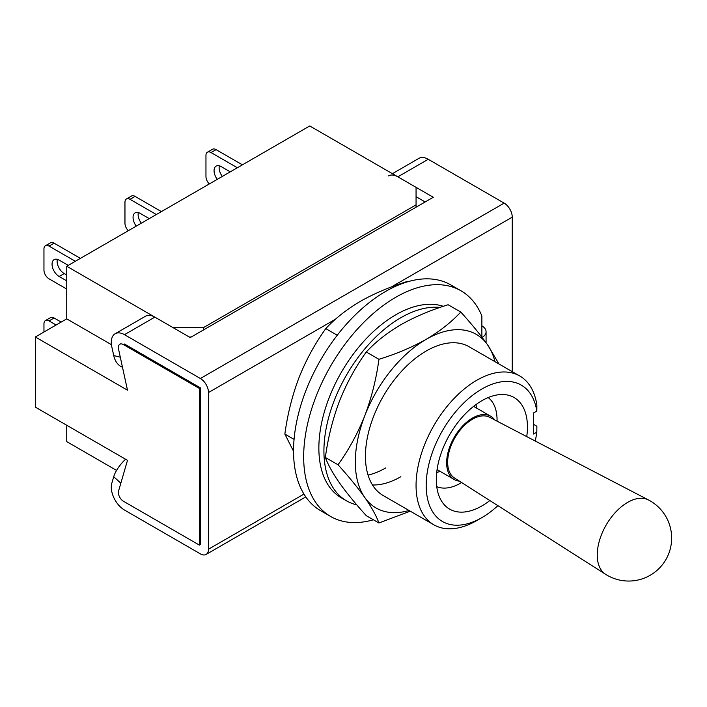 <?xml version="1.0" encoding="UTF-8"?>
<svg xmlns="http://www.w3.org/2000/svg" width="707" height="707" viewBox="0 0 707 707"><rect width="100%" height="100%" fill="white"/><g stroke="black" fill="none" stroke-linecap="round" stroke-linejoin="round"><path stroke-width="1.06" d="M199.383 388.435L200.39 387.851L200.39 544.514L199.383 545.106L123.442 501.254A7.158 4.136 60 0 1 118.573 490.985L127.49 460.337L35.35 407.144L35.35 336.992L127.49 390.184L118.573 349.24A7.158 4.136 60 0 1 119.863 344.238A7.158 4.136 60 0 1 123.442 344.592L199.383 388.435L199.383 545.106M66.741 425.26L66.741 441.628L116.558 470.394M66.741 266.256L173.056 327.633L203.43 327.633L416.061 204.871L416.061 187.337L309.746 125.961L66.741 266.256L66.741 318.866L35.35 336.992M189.255 336.992L191.279 336.992M66.741 318.866L111.441 344.68M416.061 207.213L416.061 204.871M203.43 329.975L203.43 327.633M207.443 152.199L212.507 149.274A7.158 4.136 60 0 1 216.086 149.637L211.022 152.553A7.158 4.136 -120 0 0 207.443 152.199A7.158 4.136 -120 0 0 205.958 155.478L205.958 176.52A7.158 4.136 -120 0 0 209.299 183.944M230.261 171.845L221.15 166.587A10.022 5.789 -120 0 0 216.139 166.092A10.022 5.789 -120 0 0 217.252 179.357M211.022 152.553L237.349 167.753M219.356 165.818A10.022 5.789 -120 0 0 222.316 176.432M216.086 149.637L242.413 164.828M126.438 198.967L131.502 196.042A7.158 4.136 60 0 1 135.081 196.396L130.017 199.321A7.158 4.136 -120 0 0 126.438 198.967A7.158 4.136 -120 0 0 124.962 202.246L124.962 223.288A7.158 4.136 -120 0 0 128.294 230.712M149.257 218.613L140.145 213.355A10.022 5.789 -120 0 0 135.134 212.851A10.022 5.789 -120 0 0 136.248 226.125M130.017 199.321L156.344 214.521M138.351 212.586A10.022 5.789 -120 0 0 141.312 223.2M135.081 196.396L161.408 211.596M45.442 245.736L50.506 242.81A7.158 4.136 60 0 1 54.086 243.164L49.022 246.089A7.158 4.136 -120 0 0 45.442 245.736A7.158 4.136 -120 0 0 43.958 249.014L43.958 270.056A7.158 4.136 -120 0 0 49.022 278.823L66.741 289.057M68.261 265.381L59.141 260.114A10.022 5.789 -120 0 0 54.13 259.619A10.022 5.789 -120 0 0 52.592 267.653A10.022 5.789 -120 0 0 59.141 276.49L66.741 280.873M49.022 246.089L75.349 261.29M57.347 259.345A10.022 5.789 -120 0 0 64.204 273.565L66.741 275.023M54.086 243.164L80.404 258.364M45.442 320.563L50.506 317.637A7.158 4.136 60 0 1 54.086 317.991L49.022 320.916A7.158 4.136 -120 0 0 45.442 320.563A7.158 4.136 -120 0 0 43.958 323.841L43.958 332.025M49.022 320.916L56.109 325.008M54.086 317.991L61.173 322.083M120.844 483.199L113.721 476.721A21.475 8.484 -47.7 0 1 125.581 459.232M113.721 476.721L111.803 483.288A18.647 10.764 -120 0 0 124.476 510.039L200.39 553.873A11.453 6.61 -120 0 0 206.117 554.438A11.453 6.61 -120 0 0 208.494 549.198L208.494 392.526L335.595 319.14M512.248 371.652L512.248 217.155A11.453 6.61 60 0 0 504.153 203.121L428.23 159.287L397.855 176.83L433.276 197.271L190.263 337.575L154.851 317.125A18.647 10.764 60 0 0 145.527 316.206L115.153 333.739A18.647 10.764 60 0 1 124.476 334.667L200.39 378.492A11.453 6.61 60 0 1 208.494 392.526M120.305 357.176L113.721 355.568L111.803 346.784A18.647 10.764 60 0 1 115.153 333.739M200.39 387.851L124.476 344.017A7.194 4.154 -120 0 0 124.45 344.009L123.442 344.592M120.879 343.664A7.194 4.154 -120 0 0 120.429 344M113.721 355.568A21.475 15.351 103.8 0 0 122.497 367.251M425.172 201.955L416.061 196.687M392.394 173.675L418.906 158.368A18.647 10.764 60 0 1 428.23 159.287M388.532 175.902A18.647 10.764 60 0 1 397.855 176.83M605.607 574.314L454.477 478.003A35.085 20.256 -60 0 1 449.661 449.749A35.085 20.256 -60 0 1 472.462 419.242A35.085 20.256 -60 0 1 489.553 417.254L648.522 499.982A42.933 24.789 -60 0 0 627.604 502.403A42.933 24.789 -60 0 0 597.247 554.986A42.933 24.789 -60 0 0 605.607 574.314L605.607 574.314A42.959 42.959 0 0 0 671.65 538.089A42.959 42.959 0 0 0 648.522 499.982M459.417 481.149A36.517 21.077 -60 0 1 454.203 479.505A36.517 21.077 -60 0 1 448.609 450.253A36.517 21.077 -60 0 1 472.462 418.076A36.517 21.077 -60 0 1 490.72 416.264A36.517 21.077 -60 0 1 494.741 419.958M488.166 397.581A51.549 29.765 -60 0 1 497.048 421.16M461.609 482.545A51.549 29.765 -60 0 1 460.611 483.137A51.549 29.765 -60 0 1 436.749 486.637M489.836 500.529A64.434 37.206 -60 0 1 481.874 505.938A64.434 37.206 -60 0 1 441.407 500.865A64.434 37.206 -60 0 1 481.874 400.71A64.434 37.206 -60 0 1 502.818 394.506A64.434 37.206 -60 0 1 526.742 436.608M497.887 505.664A78.76 45.469 -60 0 1 481.874 517.63A78.76 45.469 -60 0 1 426.188 485.47A78.76 45.469 -60 0 1 481.874 389.018A78.76 45.469 -60 0 1 536.816 411.076L533.511 412.985L533.511 434.027L536.816 432.127A78.76 45.469 -60 0 1 535.217 441.018M476.81 520.546L481.874 517.63L476.81 520.546A85.918 49.605 -60 0 1 433.859 524.806A85.918 49.605 -60 0 1 420.683 455.962A85.918 49.605 -60 0 1 476.81 380.251A85.918 49.605 -60 0 1 519.769 375.991A85.918 49.605 -60 0 1 536.878 405.199L536.816 411.076M536.816 432.127L536.878 426.241L533.511 424.306M368.047 475.095A85.918 49.605 120 0 0 385.686 467.937M294.068 439.392L284.859 434.08L293.546 451.287M337.257 335.233L325.786 328.614C315.048 343.487 306.113 359.845 298.99 377.688C292.185 395.77 287.475 414.567 284.859 434.08M408.116 281.642L407.621 281.359C390.14 286.759 374.392 293.423 360.376 301.332C346.527 309.533 335.003 318.627 325.786 328.614M373.384 519.778A130.309 75.234 -60 0 1 330.655 516.481L320.536 510.631A130.309 75.234 -60 0 1 300.555 406.216A130.309 75.234 -60 0 1 385.686 291.39A130.309 75.234 -60 0 1 450.836 284.939L460.964 290.78A130.309 75.234 -60 0 1 481.874 315.949L481.874 337.089M330.655 516.481A130.309 75.234 -60 0 1 310.682 412.066A130.309 75.234 -60 0 1 395.814 297.24A130.309 75.234 -60 0 1 460.964 290.78M482.13 337.425A14.317 8.263 -0 0 0 486.071 331.733A14.317 8.263 -0 0 0 481.874 325.883M439.957 307.448A108.825 62.835 120 0 0 400.869 317.699A108.825 62.835 120 0 0 329.78 413.595A108.825 62.835 120 0 0 346.457 500.803A108.825 62.835 120 0 0 356.761 504.833M443.324 306.308A108.825 62.835 120 0 0 395.814 314.774A108.825 62.835 120 0 0 324.716 410.679A108.825 62.835 120 0 0 341.401 497.878L346.457 500.803M519.769 375.991L469.148 346.766A85.918 49.605 120 0 0 426.188 351.017A85.918 49.605 120 0 0 370.061 426.728A85.918 49.605 120 0 0 383.229 495.572L433.859 524.806M494.962 361.666A100.235 57.868 120 0 0 487.565 344.813A100.235 57.868 120 0 0 426.188 339.325A100.235 57.868 120 0 0 364.803 415.689A100.235 57.868 120 0 0 364.803 497.525A100.235 57.868 120 0 0 409.044 510.481M372.483 484.967A85.918 49.605 120 0 0 400.869 476.704M338.017 464.764L325.361 457.464C327.986 464.623 332.697 473.107 339.493 482.916C346.642 492.938 355.568 503.861 366.279 515.677L378.934 522.986C376.31 515.818 371.599 507.334 364.803 497.525C357.662 487.503 348.728 476.589 338.017 464.764C348.745 449.891 357.68 433.532 364.803 415.689C371.608 397.608 376.318 378.811 378.934 359.297L366.279 351.998C355.55 366.871 346.616 383.229 339.493 401.072C332.688 419.154 327.977 437.951 325.361 457.464M410.237 511.17L378.934 522.986M378.934 359.297C396.22 353.977 411.969 347.323 426.188 339.325C439.887 331.238 451.42 322.145 460.778 312.043L448.123 304.744C430.643 310.143 414.894 316.807 400.869 324.716C387.029 332.917 375.505 342.011 366.279 351.998M460.778 312.043C471.516 323.894 480.442 334.818 487.565 344.813L498.992 363.999M64.204 273.565L59.141 276.49M208.494 549.198L303.948 494.087M391.218 287.033L512.248 217.155M124.476 334.667L154.851 317.125M200.39 378.492L504.153 203.121M206.117 554.438L305.778 496.897M454.203 479.505L437.067 469.616M436.687 472.656A63.003 63.003 0 0 0 439.94 471.277M476.456 408.027A63.003 63.003 0 0 0 476.023 404.519M490.72 416.264L473.584 406.375M486.071 331.733L486.071 342.709"/></g></svg>
